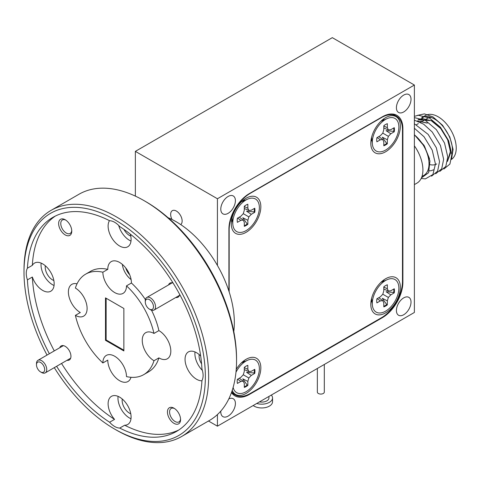 <?xml version="1.0" encoding="UTF-8"?>
<svg xmlns="http://www.w3.org/2000/svg" width="480" height="480" viewBox="0 0 480 480"><rect width="100%" height="100%" fill="white"/><g stroke="black" fill="none" stroke-linecap="round" stroke-linejoin="round"><path stroke-width="0.72" d="M150.948 309.648A5.802 3.348 -120 0 0 153.18 304.752A5.802 3.348 -120 0 0 147.828 299.082A5.802 3.348 -120 0 0 145.284 301.992A5.802 3.348 -120 0 0 149.388 309.102A5.802 3.348 -120 0 0 150.948 309.648M145.284 301.992L145.284 300.81A7.254 4.188 60 0 1 146.784 297.486A7.254 4.188 60 0 1 148.464 297.168A7.254 4.188 60 0 1 154.68 302.952A7.254 4.188 60 0 1 154.038 310.05A7.254 4.188 60 0 1 152.364 310.374A7.254 4.188 60 0 1 150.414 309.696L149.388 309.102M42.426 372.48A5.802 3.348 -120 0 0 44.25 367.176A5.802 3.348 -120 0 0 38.742 361.884A5.802 3.348 -120 0 0 36.48 364.812A5.802 3.348 -120 0 0 40.584 371.922A5.802 3.348 -120 0 0 42.426 372.48M36.48 364.812L36.48 363.63A7.254 4.188 60 0 1 37.986 360.306A7.254 4.188 60 0 1 39.312 359.97A7.254 4.188 60 0 1 45.768 365.526A7.254 4.188 60 0 1 45.234 372.87A7.254 4.188 60 0 1 43.908 373.212A7.254 4.188 60 0 1 41.61 372.51L40.584 371.922M403.716 314.736A10.332 5.964 120 0 0 410.46 305.634A10.332 5.964 120 0 0 408.876 297.36A10.332 5.964 120 0 0 403.716 297.87A10.332 5.964 120 0 0 396.966 306.972A10.332 5.964 120 0 0 398.55 315.246A10.332 5.964 120 0 0 403.716 314.736M228.096 213.342A10.332 5.964 120 0 0 234.846 204.24A10.332 5.964 120 0 0 233.262 195.96A10.332 5.964 120 0 0 228.096 196.476A10.332 5.964 120 0 0 221.346 205.578A10.332 5.964 120 0 0 222.93 213.852A10.332 5.964 120 0 0 228.096 213.342M220.824 411.078A10.332 5.964 120 0 0 222.93 416.64A10.332 5.964 120 0 0 228.096 416.13A10.332 5.964 120 0 0 234.846 407.028A10.332 5.964 120 0 0 233.262 398.748A10.332 5.964 120 0 0 228.816 398.886M403.716 111.948A10.332 5.964 120 0 0 410.46 102.846A10.332 5.964 120 0 0 408.876 94.572A10.332 5.964 120 0 0 403.716 95.082A10.332 5.964 120 0 0 396.966 104.184A10.332 5.964 120 0 0 398.55 112.458A10.332 5.964 120 0 0 403.716 111.948M180.708 224.574A8.124 4.692 -120 0 0 181.632 217.992A8.124 4.692 -120 0 0 176.394 211.068A8.124 4.692 -120 0 0 172.332 210.666A8.124 4.692 -120 0 0 172.044 219.516M324.312 364.464L324.312 392.064A3.48 2.01 180 0 1 319.488 393.918A3.48 2.01 180 0 1 317.346 392.064L317.346 368.484M385.578 151.794A20.892 12.06 120 0 0 400.32 127.278A20.892 12.06 120 0 0 387.396 116.76A20.892 12.06 120 0 0 385.578 117.684A20.892 12.06 120 0 0 370.92 145.302A20.892 12.06 120 0 0 385.578 151.794M384.36 119.802A12.36 7.134 120 0 0 382.956 119.466M383.364 120.228A12.36 7.134 120 0 0 382.944 119.478M232.236 390.354A20.892 12.06 120 0 0 246.066 393.432A20.892 12.06 120 0 0 260.808 368.916A20.892 12.06 120 0 0 247.884 358.398A20.892 12.06 120 0 0 246.066 359.322A20.892 12.06 120 0 0 236.226 369.336M244.848 361.44A12.36 7.134 120 0 0 243.444 361.104M243.858 361.872A12.36 7.134 120 0 0 243.432 361.116M246.066 232.344A20.892 12.06 120 0 0 260.808 207.822A20.892 12.06 120 0 0 247.884 197.31A20.892 12.06 120 0 0 246.066 198.228A20.892 12.06 120 0 0 231.408 225.846A20.892 12.06 120 0 0 246.066 232.344M244.848 200.346A12.36 7.134 120 0 0 243.444 200.01M243.858 200.778A12.36 7.134 120 0 0 243.432 200.022M385.578 312.888A20.892 12.06 120 0 0 400.32 288.372A20.892 12.06 120 0 0 387.396 277.854A20.892 12.06 120 0 0 385.578 278.778A20.892 12.06 120 0 0 370.92 306.396A20.892 12.06 120 0 0 385.578 312.888M384.36 280.896A12.36 7.134 120 0 0 382.956 280.56A12.36 7.134 120 0 1 383.364 281.322M235.968 372.222A18.804 10.854 -60 0 1 247.704 360.198A18.804 10.854 -60 0 1 259.362 368.7A18.804 10.854 -60 0 1 247.614 390.732A18.804 10.854 -60 0 1 233.136 387.396M237.204 381.492A12.534 7.236 120 0 0 237.384 383.436L240.84 381.444L243.282 381.204L244.296 383.436L244.296 387.426A12.534 7.236 120 0 0 247.842 385.38L247.842 381.39L248.85 377.988L251.298 375.408L254.754 373.41A12.534 7.236 120 0 0 254.754 369.318L251.298 371.31L248.85 371.556L247.842 369.318L247.842 365.328A12.534 7.236 120 0 0 244.296 367.374L244.296 371.364L243.282 374.772L240.84 377.352L237.384 379.344A12.534 7.236 120 0 0 237.204 381.492M254.256 369.6A12.534 7.236 -60 0 1 254.334 370.92A12.534 7.236 -60 0 1 254.166 373.002L246.552 372.288L251.298 375.408M398.874 127.062A18.804 10.854 -60 0 1 386.4 149.586A18.804 10.854 -60 0 1 372.384 144.246A18.804 10.854 -60 0 1 372.282 142.416A18.804 10.854 -60 0 1 387.216 118.56A18.804 10.854 -60 0 1 398.874 127.062M376.716 139.854A12.534 7.236 120 0 0 376.896 141.798L380.352 139.806L382.794 139.56L383.808 141.798L383.808 145.788A12.534 7.236 120 0 0 387.348 143.742L387.348 139.752L388.362 136.344L390.804 133.77L394.26 131.772A12.534 7.236 120 0 0 394.26 127.68L390.804 129.672L388.362 129.918L387.348 127.68L387.348 123.69A12.534 7.236 120 0 0 383.808 125.736L383.808 129.726L382.794 133.134L380.352 135.708L376.896 137.706A12.534 7.236 120 0 0 376.716 139.854M393.768 127.962A12.534 7.236 -60 0 1 393.846 129.276A12.534 7.236 -60 0 1 393.678 131.364L386.058 130.65L390.804 133.77M398.874 288.156A18.804 10.854 -60 0 1 386.4 310.68A18.804 10.854 -60 0 1 372.384 305.34A18.804 10.854 -60 0 1 372.282 303.51A18.804 10.854 -60 0 1 387.216 279.654A18.804 10.854 -60 0 1 398.874 288.156M376.716 300.948A12.534 7.236 120 0 0 376.896 302.892L380.352 300.9L382.794 300.654L383.808 302.892L383.808 306.882A12.534 7.236 120 0 0 387.348 304.836L387.348 300.846L388.362 297.438L390.804 294.858L394.26 292.866A12.534 7.236 120 0 0 394.26 288.774L390.804 290.766L388.362 291.012L387.348 288.774L387.348 284.784A12.534 7.236 120 0 0 383.808 286.83L383.808 290.82L382.794 294.222L380.352 296.802L376.896 298.8A12.534 7.236 120 0 0 376.716 300.948M393.768 289.056A12.534 7.236 -60 0 1 393.846 290.37A12.534 7.236 -60 0 1 393.678 292.458L386.058 291.744L390.804 294.858M259.362 207.612A18.804 10.854 -60 0 1 246.888 230.136A18.804 10.854 -60 0 1 232.872 224.79A18.804 10.854 -60 0 1 232.77 222.96A18.804 10.854 -60 0 1 247.704 199.104A18.804 10.854 -60 0 1 259.362 207.612M237.204 220.404A12.534 7.236 120 0 0 237.384 222.348L240.84 220.35L243.282 220.11L244.296 222.348L244.296 226.338A12.534 7.236 120 0 0 247.842 224.286L247.842 220.296L248.85 216.894L251.298 214.314L254.754 212.316A12.534 7.236 120 0 0 254.754 208.224L251.298 210.222L248.85 210.462L247.842 208.224L247.842 204.234A12.534 7.236 120 0 0 244.296 206.28L244.296 210.27L243.282 213.678L240.84 216.258L237.384 218.25A12.534 7.236 120 0 0 237.204 220.404M254.256 208.512A12.534 7.236 -60 0 1 254.334 209.826A12.534 7.236 -60 0 1 254.166 211.908L246.552 211.194L251.298 214.314M414.384 184.608L416.958 183.12A28.782 16.62 -120 0 0 414.384 145.884M451.86 155.22A25.53 14.742 -120 0 0 434.406 118.962A25.53 14.742 -120 0 0 421.638 117.696L425.412 115.518A25.53 14.742 60 0 1 438.18 116.784A25.53 14.742 60 0 1 454.698 138.744A25.53 14.742 60 0 1 451.524 159.378M417.192 115.422L424.398 113.886L432.948 116.892L442.548 125.256L449.826 137.022L453.072 149.43L451.494 159.438M426.732 118.776L427.158 118.536A22.05 12.732 60 0 1 431.358 117.504M429.528 158.718L424.086 145.404L414.384 134.676M421.974 176.472L423.726 175.458A25.53 14.742 -120 0 0 428.28 157.464A25.53 14.742 -120 0 0 414.78 135.18L424.764 146.796L429.942 160.986L428.616 172.704L421.428 177.912M447.456 161.43L450.564 153.012L448.332 140.988L441.318 128.994L431.49 120.642L418.056 119.766L421.962 118.518L431.328 120.738L440.7 128.544L447.648 139.794L450.408 151.416L447.468 161.34M428.622 170.88L431.154 170.706M431.25 170.688L433.488 169.824M420.72 122.25A25.53 14.742 60 0 1 421.116 120.978M422.112 118.854A25.53 14.742 60 0 1 422.34 118.482M422.394 118.398A25.53 14.742 60 0 1 423.666 116.85M427.386 123.012L417.168 120.924M427.224 123.108L417.288 120.96M233.784 331.494A82.398 47.574 -120 0 0 176.064 221.682A82.398 47.574 -120 0 0 168.09 217.71M145.866 201.69L144.228 200.742L145.866 201.684A128.244 74.04 60 0 1 145.866 201.69A128.244 74.04 60 0 1 236.55 358.752L236.55 360.648A130.566 75.384 -120 0 0 144.228 200.742A130.566 75.384 -120 0 0 144.222 200.736A130.566 75.384 -120 0 0 78.942 194.274L51.042 210.384A130.566 75.384 60 0 1 116.322 216.846A130.566 75.384 60 0 1 201.618 331.902A130.566 75.384 60 0 1 181.602 436.524A130.566 75.384 60 0 1 116.322 430.062A130.566 75.384 60 0 1 116.322 430.056L114.684 429.114A128.244 74.04 -120 0 0 205.362 376.758A128.244 74.04 -120 0 0 114.684 219.69A128.244 74.04 -120 0 0 24 272.046A128.244 74.04 -120 0 0 47.034 355.08M181.602 436.524L209.508 420.414A130.566 75.384 -120 0 0 236.55 360.648M77.028 283.836A16.71 9.648 -120 0 0 71.856 284.34A16.71 9.648 -120 0 0 69.294 297.732A16.71 9.648 -120 0 0 80.214 312.462A16.71 9.648 -120 0 0 80.31 312.516L75.39 315.36A16.71 9.648 -120 0 0 83.646 316.134A16.71 9.648 -120 0 0 86.226 302.802A16.71 9.648 -120 0 0 75.39 288.072A58.026 33.504 -120 0 1 85.668 274.146L90.594 271.302A58.026 33.504 -120 0 1 107.79 269.364L102.864 272.208A16.71 9.648 -120 0 0 114.684 292.56A16.71 9.648 -120 0 0 123.036 293.388A16.71 9.648 -120 0 0 126.498 285.852L131.424 283.008A16.71 9.648 -120 0 0 119.604 262.428A16.71 9.648 -120 0 0 111.252 261.6A16.71 9.648 -120 0 0 107.79 269.364M130.986 377.292A16.71 9.648 -120 0 1 127.962 381.516A16.71 9.648 -120 0 1 119.604 380.688A16.71 9.648 -120 0 1 107.79 360.108L102.864 362.952A16.71 9.648 -120 0 1 106.326 355.416A16.71 9.648 -120 0 1 114.684 356.238A16.71 9.648 -120 0 1 126.498 376.596A58.026 33.504 -120 0 0 143.694 374.658L148.62 371.814A58.026 33.504 -120 0 0 158.898 357.888A16.71 9.648 -120 0 0 158.994 357.948A16.71 9.648 -120 0 0 167.352 358.776A16.71 9.648 -120 0 0 169.914 345.384A16.71 9.648 -120 0 0 158.994 330.654A16.71 9.648 -120 0 0 158.898 330.6A58.026 33.504 -120 0 0 151.512 310.188M158.898 357.888L153.978 360.732A16.71 9.648 -120 0 1 143.136 346.002A16.71 9.648 -120 0 1 145.716 332.67A16.71 9.648 -120 0 1 153.978 333.444L158.898 330.6M200.67 355.98A16.248 9.378 -120 0 0 196.542 352.71A16.248 9.378 -120 0 0 188.418 351.906A16.248 9.378 -120 0 0 185.928 364.926A16.248 9.378 -120 0 0 196.542 379.242A16.248 9.378 -120 0 0 201.924 380.802M195.006 351.942A16.248 9.378 -120 0 0 202.386 370.416M109.458 220.644A16.248 9.378 -120 0 0 119.604 245.988A16.248 9.378 -120 0 0 127.728 246.792A16.248 9.378 -120 0 0 130.326 234.144M119.736 428.07L124.662 425.226A16.248 9.378 -120 0 0 127.728 424.47A16.248 9.378 -120 0 0 130.218 411.45A16.248 9.378 -120 0 0 119.604 397.128A16.248 9.378 -120 0 0 111.48 396.324A16.248 9.378 -120 0 0 114.552 419.388L109.626 422.232A16.248 9.378 -120 0 0 114.684 426.504A16.248 9.378 -120 0 0 119.736 428.07A123.6 71.364 -120 0 0 176.484 431.442A123.6 71.364 -120 0 0 201.936 380.616A16.248 9.378 -120 0 0 201.936 368.94A123.6 71.364 -120 0 0 119.736 226.566A16.248 9.378 -120 0 0 114.684 222.294A16.248 9.378 -120 0 0 109.626 220.734A123.6 71.364 -120 0 0 52.884 217.362A123.6 71.364 -120 0 0 27.426 268.188A16.248 9.378 -120 0 0 27.426 279.864L32.352 277.02A16.248 9.378 -120 0 0 42.672 290.406A16.248 9.378 -120 0 0 50.796 291.21A16.248 9.378 -120 0 0 53.286 278.19A16.248 9.378 -120 0 0 42.672 263.874A16.248 9.378 -120 0 0 34.548 263.07A16.248 9.378 -120 0 0 32.352 265.344L27.426 268.188M118.686 225.438A16.248 9.378 -120 0 0 129.456 240.3A16.248 9.378 -120 0 0 130.992 241.068M41.13 263.106A16.248 9.378 -120 0 0 52.518 284.718A16.248 9.378 -120 0 0 54.054 285.492M118.068 396.36A16.248 9.378 -120 0 0 129.456 417.978A16.248 9.378 -120 0 0 130.992 418.746M65.202 219.75A9.282 5.358 -120 0 0 58.638 223.542A9.282 5.358 -120 0 0 65.202 234.912A9.282 5.358 -120 0 0 71.766 231.12A9.282 5.358 -120 0 0 65.202 219.75L65.202 219.75M65.76 220.098A7.776 4.488 -120 0 0 62.382 219.984A7.776 4.488 -120 0 0 61.188 226.212A7.776 4.488 -120 0 0 66.27 233.064A7.776 4.488 -120 0 0 70.158 233.448A7.776 4.488 -120 0 0 71.748 230.466M174.006 408.204A9.282 5.358 -120 0 0 167.442 411.996A9.282 5.358 -120 0 0 174.006 423.366A9.282 5.358 -120 0 0 180.57 419.574A9.282 5.358 -120 0 0 174.006 408.204L174.006 408.204M174.564 408.552A7.776 4.488 -120 0 0 171.186 408.438A7.776 4.488 -120 0 0 169.992 414.666A7.776 4.488 -120 0 0 175.074 421.518A7.776 4.488 -120 0 0 178.962 421.902A7.776 4.488 -120 0 0 180.546 418.92M67.002 360.306A8.124 4.692 -120 0 0 70.95 356.286A8.124 4.692 -120 0 0 65.202 346.332L65.202 346.332A8.124 4.692 -120 0 0 59.748 347.742M173.106 283.08A8.124 4.692 -120 0 0 168.552 284.922M130.782 236.094A10.332 5.964 60 0 1 129.456 235.47A10.332 5.964 60 0 1 123.948 229.398M201.588 363.876A10.332 5.964 60 0 1 199.206 354.612M53.844 280.512A10.332 5.964 60 0 1 52.518 279.888A10.332 5.964 60 0 1 45.336 265.776M130.782 413.772A10.332 5.964 60 0 1 129.456 413.142A10.332 5.964 60 0 1 122.274 399.03M122.334 264.372A14.622 8.442 -120 0 0 131.106 279.558M125.748 267.96A10.47 6.042 -120 0 0 128.748 273.702A10.47 6.042 -120 0 0 129.702 274.812M129.126 273.486L128.748 273.702M54.288 367.644A128.244 74.04 -120 0 0 114.678 429.114A128.244 74.04 -120 0 0 114.684 429.114L116.322 430.056M24 272.046L24 270.15A130.566 75.384 60 0 1 51.042 210.384M106.134 298.242L106.134 339.948L123.87 350.19M27.426 279.864A123.6 71.364 -120 0 0 49.362 353.742M56.616 366.3A123.6 71.364 -120 0 0 109.626 422.232M123.87 350.934L123.87 308.484L105.492 297.87L105.492 340.32L123.87 350.934M106.134 339.948L105.492 340.32M175.806 297.486A8.124 4.692 -120 0 0 179.682 294.462M178.896 429.936A123.6 71.364 60 0 1 124.662 425.226M114.552 419.388A123.6 71.364 60 0 1 61.536 363.462M54.282 350.898A123.6 71.364 60 0 1 32.352 277.02M32.352 265.344A123.6 71.364 60 0 1 55.392 216.024M143.694 374.658A58.026 33.504 -120 0 0 153.978 360.732M145.404 299.61A58.026 33.504 -120 0 0 131.424 283.008M153.978 333.444A58.026 33.504 -120 0 0 126.498 285.852M102.864 272.208A58.026 33.504 -120 0 0 85.668 274.146M75.39 315.36A58.026 33.504 -120 0 0 102.864 362.952M443.874 169.044L449.916 164.07L451.848 154.524L448.632 140.67L440.436 127.26L429.36 117.936L418.284 115.26L414.384 116.352M439.776 171.414L445.812 166.44L447.75 156.894L444.528 143.04L436.332 129.624L425.382 120.372L414.384 117.606M435.672 173.784L441.708 168.81L443.646 159.264L440.424 145.404L432.228 131.994L423.612 124.158L414.384 120.192M431.568 176.148L437.604 171.18L439.542 161.634L436.326 147.774L428.124 134.364L414.384 123.78M421.164 178.482L425.388 178.872L432.906 174.534L435.438 163.998L432.222 150.144L424.02 136.734L414.384 128.244M436.734 163.926A22.05 12.732 60 0 1 433.89 164.88M433.734 164.904A22.05 12.732 60 0 1 430.23 164.676M244.296 208.488L248.85 210.462M244.296 206.574L247.842 208.224M247.842 220.296L242.766 217.746L247.194 223.986L247.842 224.286M243.282 213.678L248.85 216.894M254.166 211.908L254.754 212.316M247.194 223.986A12.534 7.236 -60 0 1 244.296 225.762M237.636 218.106L240.84 220.35M239.298 217.146L243.282 220.11M383.808 289.038L388.362 291.012M383.808 287.118L387.348 288.774M387.348 300.846L382.278 298.296L386.706 304.536L387.348 304.836M382.794 294.222L388.362 297.438M393.678 292.458L394.26 292.866M386.706 304.536A12.534 7.236 -60 0 1 383.808 306.312M377.148 298.656L380.352 300.9M378.81 297.696L382.794 300.654M383.808 127.944L388.362 129.918M383.808 126.024L387.348 127.68M387.348 139.752L382.278 137.202L386.706 143.442L387.348 143.742M382.794 133.134L388.362 136.344M393.678 131.364L394.26 131.772M386.706 143.442A12.534 7.236 -60 0 1 383.808 145.218M377.148 137.562L380.352 139.806M378.81 136.602L382.794 139.56M244.296 369.582L248.85 371.556M244.296 367.668L247.842 369.318M247.842 381.39L242.766 378.84L247.194 385.08L247.842 385.38M243.282 374.772L248.85 377.988M254.166 373.002L254.754 373.41M247.194 385.08A12.534 7.236 -60 0 1 244.296 386.856M237.636 379.2L240.84 381.444M239.298 378.24L243.282 381.204M268.938 396.438L268.938 397.938A7.194 4.152 180 0 1 259.5 401.886M271.32 395.058A10.794 6.234 180 0 1 272.538 397.938A10.794 6.234 180 0 1 256.764 403.464M272.538 397.938L272.538 401.724A10.794 6.234 180 0 1 265.218 407.628A10.794 6.234 180 0 1 253.188 405.528M231.804 391.65A29.712 17.154 120 0 0 235.314 395.004A29.712 17.154 120 0 0 250.17 393.528L381.474 317.724A29.712 17.154 120 0 0 402.48 281.334L402.48 129.714A29.712 17.154 120 0 0 396.33 116.118A29.712 17.154 120 0 0 381.474 117.588L250.17 193.392A29.712 17.154 120 0 0 229.164 229.782L229.164 291.906M371.04 301.2A12.36 7.134 120 0 0 372.03 302.244M371.046 301.182A12.36 7.134 120 0 0 371.904 301.17M231.528 220.65A12.36 7.134 120 0 0 232.518 221.7M231.534 220.632A12.36 7.134 120 0 0 232.398 220.626M371.904 140.076A12.36 7.134 120 0 1 371.046 140.088A12.36 7.134 120 0 0 372.03 141.15M217.428 414.57L217.428 426.174L414.384 312.462L414.384 85.038L217.428 198.75L135.36 151.368L135.36 196.116M217.428 426.174L208.482 421.008M217.428 198.75L217.428 265.452M414.384 85.038L332.316 37.656L135.36 151.368M402.48 281.898L402.894 282.138L402.894 128.628L402.45 128.37M402.894 282.138A29.016 16.752 -60 0 1 382.38 317.676L381.96 317.436M248.988 394.176L249.432 394.428L382.38 317.676M249.432 394.428A29.016 16.752 -60 0 1 234.924 395.868A29.016 16.752 -60 0 1 231.474 392.568M402.894 128.628A29.016 16.752 -60 0 0 396.882 115.344A29.016 16.752 -60 0 0 382.38 116.784L249.432 193.536A29.016 16.752 -60 0 0 228.918 229.074L228.918 291.144M414.384 145.872A25.53 14.742 60 0 1 419.34 154.566M154.038 310.05L179.466 295.374M146.784 297.486L172.212 282.81M45.234 372.87L70.662 358.194M37.986 360.306L63.408 345.63M371.592 137.328L372.384 144.246M371.592 298.416L372.384 305.34M232.08 217.872L232.872 224.79M416.436 124.722L418.356 123.612M420.54 122.352L422.46 121.242M422.628 121.146L426.564 118.872M241.314 201.882L247.704 199.104M380.826 282.426L387.216 279.654M380.826 121.332L387.216 118.56M241.314 362.97L247.704 360.198M396.33 116.118L392.742 114.042M235.314 395.004L231.726 392.928"/></g></svg>
